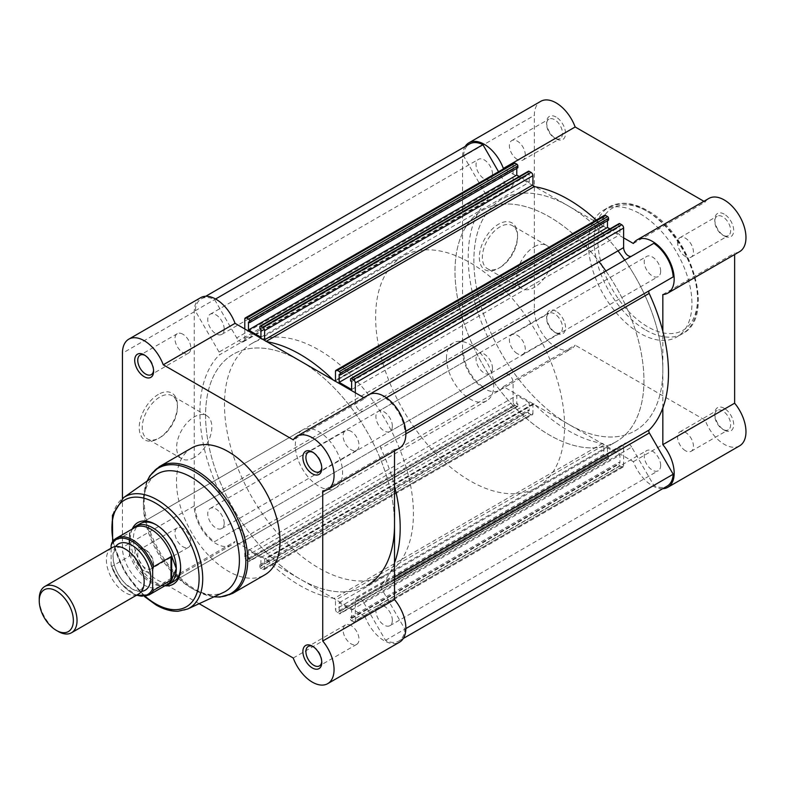 <?xml version="1.0" encoding="UTF-8"?>
<svg xmlns="http://www.w3.org/2000/svg" width="785" height="785" viewBox="0 0 785 785"><rect width="100%" height="100%" fill="white"/><g stroke="black" fill="none" stroke-linecap="round" stroke-linejoin="round"><path stroke-width="0.59" stroke-dasharray="3.92 2.94" d="M394.521 562.855A141.624 81.768 60 0 1 380.853 584.913A2.669 1.541 -120 0 0 380.489 585.993A2.669 1.541 -120 0 0 381.039 587.857L404.874 629.138A29.398 16.966 60 0 1 398.829 641.041A29.398 16.966 60 0 1 385.504 640.324L363.386 602.016L631.689 447.107L653.807 485.415A29.398 16.966 60 0 0 667.142 486.141M355.32 392.775L355.32 402.509A6.682 3.856 -120 0 0 358.235 409.23A6.682 3.856 -120 0 0 363.386 411.016L385.504 398.25A29.398 16.966 60 0 1 404.874 431.799L381.039 445.566A2.669 1.541 -120 0 0 380.489 446.793A2.669 1.541 -120 0 0 380.853 448.284A141.624 81.768 60 0 1 394.521 486.141M487.563 336.716L219.25 491.616A2.669 1.541 60 0 1 219.614 493.117A2.669 1.541 60 0 1 219.064 494.344L487.367 339.434A2.669 1.541 -120 0 0 487.927 338.207A2.669 1.541 -120 0 0 487.563 336.716A141.624 81.768 60 0 1 487.563 200.087A2.669 1.541 -120 0 0 487.927 199.007A2.669 1.541 -120 0 0 487.367 197.143L219.064 352.053A2.669 1.541 60 0 1 219.614 353.907A2.669 1.541 60 0 1 219.25 354.987L487.563 200.087M624.772 260.11A133.607 77.136 60 0 1 644.142 293.659A133.607 77.136 60 0 1 662.834 369.588A133.607 77.136 -120 0 0 644.142 293.659A133.607 77.136 -120 0 0 501.556 199.341A133.607 77.136 -120 0 0 473.885 260.502A133.607 77.136 -120 0 0 532.201 394.963A133.607 77.136 -120 0 0 635.163 430.759A133.607 77.136 -120 0 0 662.834 369.588A133.607 77.136 60 0 1 635.163 430.759A133.607 77.136 60 0 1 568.36 424.135A133.607 77.136 60 0 1 481.077 306.405A133.607 77.136 60 0 1 501.556 199.341A133.607 77.136 60 0 1 568.36 205.955A133.607 77.136 60 0 1 617.981 250.857M394.521 524.498A133.607 77.136 -120 0 0 336.206 390.037A133.607 77.136 -120 0 0 233.243 354.241A133.607 77.136 -120 0 0 205.572 415.412A133.607 77.136 -120 0 0 263.897 549.863A133.607 77.136 -120 0 0 366.85 585.659A133.607 77.136 -120 0 0 394.521 524.498A133.607 77.136 -120 0 0 300.047 360.864A133.607 77.136 -120 0 0 233.243 354.241A133.607 77.136 -120 0 0 212.764 461.305A133.607 77.136 -120 0 0 300.047 579.045A133.607 77.136 -120 0 0 366.85 585.659L616.264 441.661A133.607 77.136 60 0 1 549.461 435.047A133.607 77.136 60 0 1 462.179 317.307A133.607 77.136 60 0 1 482.657 210.243A133.607 77.136 60 0 1 549.461 216.866A133.607 77.136 60 0 1 599.083 261.768M660.666 271.247A11.628 6.712 -120 0 0 655.593 259.55A11.628 6.712 -120 0 0 646.634 256.43A11.628 6.712 -120 0 0 644.22 261.758A11.628 6.712 -120 0 0 649.293 273.455A11.628 6.712 -120 0 0 658.252 276.565A11.628 6.712 -120 0 0 660.666 271.247M392.353 426.157A11.628 6.712 -120 0 0 387.28 414.451A11.628 6.712 -120 0 0 378.321 411.34A11.628 6.712 -120 0 0 375.917 416.658A11.628 6.712 -120 0 0 380.99 428.355A11.628 6.712 -120 0 0 389.949 431.475A11.628 6.712 -120 0 0 392.353 426.157M492.499 174.152A11.628 6.712 -120 0 0 487.426 162.456A11.628 6.712 -120 0 0 478.467 159.345A11.628 6.712 -120 0 0 476.053 164.664A11.628 6.712 -120 0 0 481.136 176.36A11.628 6.712 -120 0 0 490.085 179.48A11.628 6.712 -120 0 0 492.499 174.152M224.186 329.062A11.628 6.712 -120 0 0 219.113 317.366A11.628 6.712 -120 0 0 210.154 314.255A11.628 6.712 -120 0 0 207.75 319.573A11.628 6.712 -120 0 0 212.823 331.27A11.628 6.712 -120 0 0 221.782 334.381A11.628 6.712 -120 0 0 224.186 329.062M492.499 368.342A11.628 6.712 -120 0 0 487.426 356.645A11.628 6.712 -120 0 0 478.467 353.525A11.628 6.712 -120 0 0 476.053 358.843A11.628 6.712 -120 0 0 481.136 370.549A11.628 6.712 -120 0 0 490.085 373.66A11.628 6.712 -120 0 0 492.499 368.342M224.186 523.242A11.628 6.712 -120 0 0 219.113 511.545A11.628 6.712 -120 0 0 210.154 508.435A11.628 6.712 -120 0 0 207.75 513.753A11.628 6.712 -120 0 0 212.823 525.45A11.628 6.712 -120 0 0 221.782 528.57A11.628 6.712 -120 0 0 224.186 523.242M660.666 465.426A11.628 6.712 -120 0 0 655.593 453.73A11.628 6.712 -120 0 0 646.634 450.619A11.628 6.712 -120 0 0 644.22 455.938A11.628 6.712 -120 0 0 649.293 467.634A11.628 6.712 -120 0 0 658.252 470.745A11.628 6.712 -120 0 0 660.666 465.426M392.353 620.336A11.628 6.712 -120 0 0 387.28 608.64A11.628 6.712 -120 0 0 378.321 605.52A11.628 6.712 -120 0 0 375.917 610.848A11.628 6.712 -120 0 0 380.99 622.544A11.628 6.712 -120 0 0 389.949 625.655A11.628 6.712 -120 0 0 392.353 620.336M246.676 560.225L514.98 405.315A2.669 1.541 60 0 1 513.096 402.048L244.783 556.957A2.669 1.541 -120 0 0 246.676 560.225L248.609 561.344A1.335 0.775 -120 0 0 249.277 561.412A1.335 0.775 -120 0 0 249.551 560.804L249.551 558.949L248.462 558.321L248.462 550.354L260.934 557.556L260.934 565.514L259.855 564.886L259.855 566.741A1.335 0.775 -120 0 0 260.797 568.379L262.73 569.498A2.669 1.541 -120 0 0 264.064 569.635A2.669 1.541 -120 0 0 264.623 568.409L264.623 559.224A1.335 0.775 60 0 1 264.898 558.616A1.335 0.775 60 0 1 265.889 558.93A141.624 81.768 -120 0 0 334.214 598.376A1.335 0.775 60 0 1 335.48 600.133L335.48 609.317A2.669 1.541 -120 0 0 337.364 612.594L339.306 613.703A1.335 0.775 -120 0 0 339.974 613.772A1.335 0.775 -120 0 0 340.248 613.163L608.561 458.254A1.335 0.775 60 0 1 608.287 458.872A1.335 0.775 60 0 1 607.61 458.803L339.306 613.703M260.797 568.379L529.11 413.469L531.043 414.588L262.73 569.498M631.689 256.106L363.386 411.016L631.689 256.106A6.682 3.856 -120 0 0 631.689 256.106L653.807 243.34M333.262 380.038A141.624 81.768 60 0 1 334.214 380.98A1.335 0.775 -120 0 0 335.205 381.294A1.335 0.775 -120 0 0 335.303 381.216M264.8 340.513A1.335 0.775 -120 0 0 265.889 341.534A141.624 81.768 60 0 1 266.831 341.691M244.783 328.954L244.783 338.688A6.682 3.856 60 0 1 243.399 341.75A6.682 3.856 60 0 1 236.717 337.893L505.03 182.983L498.534 171.729M219.064 352.053L195.23 310.762A29.398 16.966 60 0 1 201.274 298.859A29.398 16.966 60 0 1 214.599 299.585L236.717 337.893M219.25 491.616A141.624 81.768 60 0 1 219.25 354.987M244.783 556.957L244.783 537.401A6.682 3.856 -120 0 0 241.868 530.68A6.682 3.856 -120 0 0 236.717 528.894L214.599 541.66A29.398 16.966 60 0 1 195.23 508.101L219.064 494.344M214.599 541.66L505.03 373.984A6.682 3.856 -120 0 1 510.171 375.77A6.682 3.856 -120 0 1 513.096 382.491L513.096 402.048M621.74 466.957L353.427 621.857A2.669 1.541 -120 0 0 354.761 621.995A2.669 1.541 -120 0 0 355.32 620.768L623.624 465.868A2.669 1.541 60 0 1 623.074 467.085A2.669 1.541 60 0 1 621.74 466.957L619.797 465.839A1.335 0.775 60 0 1 618.855 464.2L350.552 619.11L350.552 617.255L351.631 617.883L351.631 609.916L339.159 602.713L339.159 610.681L340.248 611.309L340.248 613.163M350.552 619.11A1.335 0.775 -120 0 0 351.494 620.749L619.797 465.839M353.427 621.857L351.494 620.749M355.32 620.768L355.32 601.222A6.682 3.856 60 0 1 356.704 598.16A6.682 3.856 60 0 1 363.386 602.016M673.187 276.899L649.352 290.656M623.624 465.868L623.624 446.312A6.682 3.856 60 0 1 625.007 443.25A6.682 3.856 60 0 1 631.689 447.107M339.159 602.713L607.472 447.813L619.944 455.006L619.944 462.973L618.855 462.345L618.855 464.2M607.472 447.813L607.472 455.771L608.561 456.399L608.561 458.254M337.364 612.594L605.677 457.684L607.61 458.803M605.677 457.684A2.669 1.541 60 0 1 603.793 454.407L603.793 445.223L335.48 600.133M264.623 568.409L532.927 413.499L532.927 404.314A1.335 0.775 60 0 1 533.211 403.706A1.335 0.775 60 0 1 534.202 404.02A141.624 81.768 -120 0 0 602.517 443.466A1.335 0.775 60 0 1 603.793 445.223M532.927 413.499A2.669 1.541 60 0 1 532.377 414.725A2.669 1.541 60 0 1 531.043 414.588M529.11 413.469A1.335 0.775 60 0 1 528.158 411.84L259.855 566.741M260.934 557.556L529.247 402.646L529.247 410.614L528.158 409.986L528.158 411.84M529.247 402.646L516.775 395.444L516.775 403.411L517.865 404.039L517.865 405.894A1.335 0.775 60 0 1 517.59 406.502A1.335 0.775 60 0 1 516.922 406.434L248.609 561.344M514.98 405.315L516.922 406.434M482.912 386.75A29.398 16.966 60 0 1 463.533 353.201L487.367 339.434M195.23 310.762L463.533 155.862L487.367 197.143M463.533 155.862A29.398 16.966 60 0 1 469.577 143.959M244.783 319.132L513.096 164.232L513.096 183.778A6.682 3.856 60 0 1 511.712 186.84A6.682 3.856 60 0 1 505.03 182.983M513.096 164.232A2.669 1.541 60 0 1 513.645 163.005M516.775 168.373L516.775 167.117L517.865 167.745M260.934 337.187L529.247 182.287L519.268 176.517M529.247 182.287L529.247 174.319L528.158 173.691L528.158 171.837A1.335 0.775 60 0 1 528.433 171.228M596.217 220.055A141.624 81.768 60 0 1 602.517 226.07A1.335 0.775 -120 0 0 603.508 226.384A1.335 0.775 -120 0 0 603.793 225.776L335.48 380.686M335.48 371.501L603.793 216.591L603.793 225.776M603.793 216.591A2.669 1.541 60 0 1 604.342 215.365M607.472 220.732L607.472 219.486L608.561 220.114M609.965 228.886L619.944 234.646L619.944 226.679L618.855 226.051L618.855 224.196A1.335 0.775 60 0 1 619.13 223.588M350.552 380.96L618.855 226.051M351.631 381.588L619.944 226.679M351.631 389.556L619.944 234.646M339.159 374.386L607.472 219.486M259.855 328.601L528.158 173.691M260.934 329.229L529.247 174.319M248.462 322.027L516.775 167.117M214.599 299.585L215.59 299.007M195.23 508.101L463.533 353.201M249.551 558.949L517.865 404.039M248.462 558.321L516.775 403.411M248.462 550.354L516.775 395.444M260.934 565.514L529.247 410.614M259.855 564.886L528.158 409.986M340.248 611.309L608.561 456.399M339.159 610.681L607.472 455.771M351.631 609.916L619.944 455.006M351.631 617.883L619.944 462.973M350.552 617.255L618.855 462.345M385.504 640.324L653.807 485.415M404.874 629.138L405.855 628.569M404.874 431.799L405.747 431.299M385.504 398.25L386.377 397.74M321.742 661.569A11.225 6.476 -120 0 0 321.781 660.754A11.225 6.476 -120 0 0 313.843 647.007L312.332 646.134L313.843 647.007A11.225 6.476 -120 0 0 313.117 646.624M321.742 467.389A11.225 6.476 -120 0 0 321.781 466.575A11.225 6.476 -120 0 0 313.843 452.827L312.332 451.954L313.843 452.827A11.225 6.476 -120 0 0 313.117 452.445M144.165 570.862A13.365 7.713 60 0 1 134.716 554.495A13.365 7.713 60 0 1 144.165 549.049L144.165 549.049A13.365 7.713 60 0 1 153.615 565.406A13.365 7.713 60 0 1 144.165 570.862M145.676 549.922L144.165 549.049L145.676 549.922A11.225 6.476 -120 0 0 140.064 549.363A11.225 6.476 -120 0 0 138.346 558.351A11.225 6.476 -120 0 0 145.676 568.242A11.225 6.476 -120 0 0 151.289 568.801A11.225 6.476 -120 0 0 153.615 563.659A11.225 6.476 -120 0 0 145.676 549.922L145.676 549.922M153.585 370.294A11.225 6.476 -120 0 0 153.615 369.48A11.225 6.476 -120 0 0 145.676 355.733L144.165 354.859L145.676 355.733A11.225 6.476 -120 0 0 144.96 355.36M158.335 394.433A27.033 15.602 120 0 0 139.22 427.531A27.033 15.602 120 0 0 158.335 438.57L158.335 438.57A27.033 15.602 120 0 0 177.449 405.462A27.033 15.602 120 0 0 158.335 394.433M159.846 437.696L158.335 438.57L159.846 437.696A24.894 14.375 -60 0 1 147.403 438.933A24.894 14.375 -60 0 1 143.586 418.984A24.894 14.375 -60 0 1 159.846 397.043A24.894 14.375 -60 0 1 172.298 395.817A24.894 14.375 -60 0 1 177.449 407.209A24.894 14.375 -60 0 1 159.846 437.696L159.846 437.696M164.948 585.747A35.541 20.518 60 0 1 155.499 582.421A35.541 20.518 60 0 1 132.214 529.051M180.619 567.025A33.402 19.282 -120 0 0 180.638 566.171A33.402 19.282 -120 0 0 157.02 525.263L155.508 524.39L157.02 525.263A33.402 19.282 -120 0 0 156.274 524.841M302.245 430.121L140.319 523.605A33.402 19.282 -120 0 0 135.197 550.373A33.402 19.282 -120 0 0 157.02 579.811A33.402 19.282 -120 0 0 173.72 581.459L335.646 487.976A33.402 19.282 -120 0 0 340.768 461.207A33.402 19.282 -120 0 0 318.945 431.77A33.402 19.282 -120 0 0 302.245 430.121A33.402 19.282 -120 0 0 297.123 456.88A33.402 19.282 -120 0 0 318.945 486.317A33.402 19.282 -120 0 0 335.646 487.976M194.238 457.547A24.894 14.375 -60 0 1 181.796 458.783A24.894 14.375 -60 0 1 177.979 438.835A24.894 14.375 -60 0 1 194.238 416.904A24.894 14.375 -60 0 1 206.681 415.667A24.894 14.375 -60 0 1 210.498 435.616A24.894 14.375 -60 0 1 194.238 457.547M200.607 297.701A30.733 17.741 -120 0 0 194.238 311.773L194.238 505.952A30.733 17.741 -120 0 0 215.963 543.593A30.733 17.741 -120 0 0 231.33 545.114A30.733 17.741 -120 0 0 235.049 541.513L163.251 582.97A30.733 17.741 -120 0 1 159.532 586.562A30.733 17.741 -120 0 1 144.165 585.041A30.733 17.741 -120 0 1 122.44 547.41L122.44 498.504M293.247 658.026L365.054 616.568A30.733 17.741 -120 0 0 384.13 640.678A30.733 17.741 -120 0 0 399.496 642.199M351.072 431.338A11.225 6.476 -120 0 0 345.459 430.779A11.225 6.476 -120 0 0 343.732 439.767A11.225 6.476 -120 0 0 351.072 449.658A11.225 6.476 -120 0 0 356.675 450.217A11.225 6.476 -120 0 0 358.402 441.229A11.225 6.476 -120 0 0 351.072 431.338M182.905 334.243A11.225 6.476 -120 0 0 177.292 333.694A11.225 6.476 -120 0 0 175.565 342.682A11.225 6.476 -120 0 0 182.905 352.573A11.225 6.476 -120 0 0 188.508 353.132A11.225 6.476 -120 0 0 190.235 344.134A11.225 6.476 -120 0 0 182.905 334.243M182.905 528.423A11.225 6.476 -120 0 0 177.292 527.873A11.225 6.476 -120 0 0 175.565 536.861A11.225 6.476 -120 0 0 182.905 546.753A11.225 6.476 -120 0 0 188.508 547.312A11.225 6.476 -120 0 0 190.235 538.314A11.225 6.476 -120 0 0 182.905 528.423M351.072 625.517A11.225 6.476 -120 0 0 345.459 624.958A11.225 6.476 -120 0 0 343.732 633.956A11.225 6.476 -120 0 0 351.072 643.847A11.225 6.476 -120 0 0 356.675 644.397A11.225 6.476 -120 0 0 358.402 635.408A11.225 6.476 -120 0 0 351.072 625.517M155.744 475.003A67.873 39.191 -120 0 0 143.41 504.971A67.873 39.191 -120 0 0 191.403 588.102A67.873 39.191 -120 0 0 223.529 592.4M147.256 480.979A72.436 41.821 -120 0 0 143.41 501.242A72.436 41.821 -120 0 0 194.631 589.957L191.403 588.102L194.631 589.957A72.436 41.821 -120 0 0 214.099 596.767M191.638 447.999A73.221 42.272 -120 0 0 180.422 506.668A73.221 42.272 -120 0 0 228.249 571.186A73.221 42.272 -120 0 0 264.859 574.816M368.567 394.855A133.607 77.136 -120 0 0 318.945 349.953A133.607 77.136 -120 0 0 252.142 343.339A133.607 77.136 -120 0 0 231.663 450.404A133.607 77.136 -120 0 0 318.945 568.134A133.607 77.136 -120 0 0 385.749 574.757A133.607 77.136 -120 0 0 368.597 394.894M199.135 603.685L163.251 582.97M365.054 616.568L235.049 541.513M394.521 450.894L394.521 449.442A30.733 17.741 -120 0 0 399.496 448.019M368.764 394.796A30.733 17.741 -120 0 0 365.054 398.387L293.247 439.845M363.798 397.661L365.054 398.387M394.521 449.442L322.723 490.9M556.074 117.043A13.365 7.713 -120 0 0 546.635 122.499A13.365 7.713 -120 0 0 556.074 138.867L556.074 138.867A13.365 7.713 -120 0 0 565.524 133.411A13.365 7.713 -120 0 0 556.074 117.043M554.563 137.993L556.074 138.867L554.563 137.993A11.225 6.476 60 0 1 546.635 124.246A11.225 6.476 60 0 1 548.951 119.114A11.225 6.476 60 0 1 554.563 119.663A11.225 6.476 60 0 1 561.903 129.554A11.225 6.476 60 0 1 560.176 138.552A11.225 6.476 60 0 1 554.563 137.993M724.241 214.138A13.365 7.713 -120 0 0 714.792 219.594A13.365 7.713 -120 0 0 724.241 235.951L724.241 235.951A13.365 7.713 -120 0 0 733.69 230.505A13.365 7.713 -120 0 0 724.241 214.138M722.73 235.078L724.241 235.951L722.73 235.078A11.225 6.476 60 0 1 714.792 221.341A11.225 6.476 60 0 1 717.117 216.199A11.225 6.476 60 0 1 722.73 216.758A11.225 6.476 60 0 1 730.06 226.649A11.225 6.476 60 0 1 728.343 235.637A11.225 6.476 60 0 1 722.73 235.078M724.241 408.318A13.365 7.713 -120 0 0 714.792 413.774A13.365 7.713 -120 0 0 724.241 430.141L724.241 430.141A13.365 7.713 -120 0 0 733.69 424.685A13.365 7.713 -120 0 0 724.241 408.318M722.73 429.267L724.241 430.141L722.73 429.267A11.225 6.476 60 0 1 714.792 415.52A11.225 6.476 60 0 1 717.117 410.378A11.225 6.476 60 0 1 722.73 410.938A11.225 6.476 60 0 1 730.06 420.829A11.225 6.476 60 0 1 728.343 429.817A11.225 6.476 60 0 1 722.73 429.267M556.074 311.233A13.365 7.713 -120 0 0 546.635 316.689A13.365 7.713 -120 0 0 556.074 333.046L556.074 333.046A13.365 7.713 -120 0 0 565.524 327.59A13.365 7.713 -120 0 0 556.074 311.233M554.563 332.173L556.074 333.046L554.563 332.173A11.225 6.476 60 0 1 546.635 318.425A11.225 6.476 60 0 1 548.951 313.293A11.225 6.476 60 0 1 554.563 313.843A11.225 6.476 60 0 1 561.903 323.734A11.225 6.476 60 0 1 560.176 332.732A11.225 6.476 60 0 1 554.563 332.173M499.957 267.518L498.446 268.391A27.033 15.602 120 0 0 517.56 235.284A27.033 15.602 120 0 0 498.446 224.255A27.033 15.602 120 0 0 479.331 257.352A27.033 15.602 120 0 0 498.446 268.391L499.957 267.518A24.894 14.375 -60 0 1 487.514 268.755A24.894 14.375 -60 0 1 483.697 248.806A24.894 14.375 -60 0 1 499.957 226.865A24.894 14.375 -60 0 1 512.409 225.638A24.894 14.375 -60 0 1 517.56 237.031A24.894 14.375 -60 0 1 499.957 267.518M534.349 246.725A24.894 14.375 -60 0 1 546.792 245.489A24.894 14.375 -60 0 1 550.609 265.438A24.894 14.375 -60 0 1 534.349 287.369A24.894 14.375 -60 0 1 521.907 288.605A24.894 14.375 -60 0 1 518.09 268.656A24.894 14.375 -60 0 1 534.349 246.725M662.658 488.721A30.733 17.741 60 0 1 633.358 461.668L503.362 386.612A30.733 17.741 60 0 1 499.643 390.204A30.733 17.741 60 0 1 475.965 381.971A30.733 17.741 60 0 1 462.551 351.052L462.551 156.863A30.733 17.741 60 0 1 465.103 146.54M503.362 386.612L575.16 345.155A30.733 17.741 60 0 1 571.441 348.756A30.733 17.741 60 0 1 547.763 340.523A30.733 17.741 60 0 1 534.349 309.594L534.349 115.415A30.733 17.741 60 0 1 540.718 101.343M633.358 243.487L705.165 202.03A30.733 17.741 60 0 1 708.875 198.438M685.511 450.757A11.225 6.476 60 0 1 678.181 440.866A11.225 6.476 60 0 1 679.898 431.868A11.225 6.476 60 0 1 685.511 432.427A11.225 6.476 60 0 1 692.841 442.318A11.225 6.476 60 0 1 691.124 451.306A11.225 6.476 60 0 1 685.511 450.757M517.344 353.662A11.225 6.476 60 0 1 510.014 343.771A11.225 6.476 60 0 1 511.732 334.783A11.225 6.476 60 0 1 517.344 335.342A11.225 6.476 60 0 1 524.674 345.233A11.225 6.476 60 0 1 522.957 354.221A11.225 6.476 60 0 1 517.344 353.662M517.344 159.483A11.225 6.476 60 0 1 510.014 149.592A11.225 6.476 60 0 1 511.732 140.603A11.225 6.476 60 0 1 517.344 141.153A11.225 6.476 60 0 1 524.674 151.044A11.225 6.476 60 0 1 522.957 160.042A11.225 6.476 60 0 1 517.344 159.483M685.511 256.577A11.225 6.476 60 0 1 678.181 246.686A11.225 6.476 60 0 1 679.898 237.688A11.225 6.476 60 0 1 685.511 238.248A11.225 6.476 60 0 1 692.841 248.138A11.225 6.476 60 0 1 691.124 257.127A11.225 6.476 60 0 1 685.511 256.577M640.158 213.814A73.221 42.272 60 0 1 687.994 278.332A73.221 42.272 60 0 1 676.768 337A73.221 42.272 60 0 1 640.158 333.37A73.221 42.272 60 0 1 592.332 268.853A73.221 42.272 60 0 1 603.557 210.184A73.221 42.272 60 0 1 640.158 213.814M605.873 271.011A133.607 77.136 60 0 1 625.253 304.57A133.607 77.136 60 0 1 616.264 441.661A133.607 77.136 -120 0 0 643.935 380.499A133.607 77.136 -120 0 0 625.253 304.57A133.607 77.136 -120 0 0 482.657 210.243A133.607 77.136 -120 0 0 454.986 271.414A133.607 77.136 -120 0 0 513.312 405.865A133.607 77.136 -120 0 0 616.264 441.661L536.911 487.485A133.607 77.136 -120 0 0 564.582 426.314A133.607 77.136 -120 0 0 545.889 350.385A133.607 77.136 -120 0 0 403.304 256.067A133.607 77.136 -120 0 0 375.632 317.228A133.607 77.136 -120 0 0 433.948 451.689A133.607 77.136 -120 0 0 536.911 487.485M705.165 202.03L703.909 201.303M739.607 251.661A30.733 17.741 60 0 1 734.632 253.084L734.632 254.526M739.607 445.841A30.733 17.741 60 0 1 705.165 420.21L575.16 345.155M623.624 237.865L535.144 186.781M533.103 185.603L503.803 168.687M662.834 407.945L662.834 331.241M633.358 461.668L705.165 420.21M662.834 294.532L734.632 253.084M111.912 547.724A26.719 15.425 -120 0 0 106.377 559.95A26.719 15.425 -120 0 0 118.044 586.846A26.719 15.425 -120 0 0 138.631 594M58.149 631.434A26.719 15.425 60 0 1 39.25 598.71M115.63 546.527A26.719 15.425 -120 0 0 112.991 556.133A26.719 15.425 -120 0 0 122.529 580.606A26.719 15.425 -120 0 0 141.526 591.37M446.488 358.137A33.402 19.282 -120 0 0 461.07 391.754A33.402 19.282 -120 0 0 486.808 400.703A33.402 19.282 -120 0 0 493.726 385.406A33.402 19.282 -120 0 0 479.144 351.798A33.402 19.282 -120 0 0 453.406 342.849A33.402 19.282 -120 0 0 446.488 358.137M111.853 542.847L129.898 532.544L129.054 541.405A33.402 19.282 -120 0 0 141.457 572.569A33.402 19.282 -120 0 0 165.635 585.325A33.402 19.282 -120 0 0 165.713 585.306M111.097 548.185L111.097 564.66A31.665 18.281 -120 0 0 136.747 595.089M129.427 532.701L129.427 556.222L111.853 566.368L111.254 565.907L121.479 584.256L136.276 595.364M149.003 594.952A32.734 18.899 60 0 1 111.853 566.368L111.097 564.66M129.898 532.544L129.427 556.222M132.979 528.609A33.402 19.282 -120 0 0 132.93 528.668A33.402 19.282 -120 0 0 129.054 541.405L129.898 555.613M129.79 554.387A32.734 18.899 -120 0 0 163.731 585.669A32.734 18.899 -120 0 0 167.391 584.344M134.657 527.648A32.734 18.899 -120 0 0 131.674 530.15A32.734 18.899 -120 0 0 129.79 533.093M394.521 580.076L381.039 587.857M405.865 433.85L380.853 448.284M355.32 402.509L363.749 397.642M350.552 379.106L618.855 224.196M259.855 326.746L528.158 171.837M244.783 338.688L513.096 183.778M244.783 537.401L513.096 382.491M249.551 560.804L517.865 405.894M355.32 601.222L623.624 446.312M602.517 226.07L335.48 380.244M532.927 404.314L264.623 559.224M534.202 404.02L265.889 558.93M602.517 443.466L334.214 598.376M603.793 454.407L335.48 609.317M394.521 577.024L380.853 584.913M232.576 593.45A73.221 42.272 60 0 1 195.965 589.829A73.221 42.272 60 0 1 148.13 525.312A73.221 42.272 60 0 1 159.355 466.633M187.694 608.983A64.311 37.131 60 0 1 157.255 604.911A64.311 37.131 60 0 1 115.709 549.765A64.311 37.131 60 0 1 123.461 497.739M194.238 505.952L122.44 547.41M194.238 311.773L122.44 353.23M113.148 540.875A61.652 35.59 -120 0 0 145.186 596.355M194.631 589.957L213.922 596.845M647.723 211.626A70.542 40.732 60 0 1 697.6 298.025A70.542 40.732 60 0 1 647.723 326.825A70.542 40.732 60 0 1 597.836 240.426A70.542 40.732 60 0 1 647.723 211.626M645.829 330.102A73.221 42.272 -120 0 0 682.44 333.723A73.221 42.272 -120 0 0 693.665 275.054A73.221 42.272 -120 0 0 645.829 210.537A73.221 42.272 -120 0 0 609.219 206.916A73.221 42.272 -120 0 0 597.993 265.585A73.221 42.272 -120 0 0 645.829 330.102M462.551 156.863L534.349 115.415M462.551 351.052L534.349 309.594M252.142 343.339L403.304 256.067M378.321 411.34L646.634 256.43M210.154 314.255L478.467 159.345M210.154 508.435L478.467 353.525M378.321 605.52L646.634 450.619M243.399 341.75L511.712 186.84M201.274 298.859L205.749 296.279M236.717 528.894L505.03 373.984M356.704 598.16L625.007 443.25M398.829 641.041L403.313 638.46M389.949 625.655L658.252 470.745M221.782 528.57L490.085 373.66M221.782 334.381L490.085 179.48M389.949 431.475L658.252 276.565M603.508 226.384L335.205 381.294M533.211 403.706L264.898 558.616M264.064 569.635L532.377 414.725M623.074 467.085L354.761 621.995M517.59 406.502L249.277 561.412M608.287 458.872L339.974 613.772M181.796 458.783L147.403 438.933M345.459 430.779L308.23 452.268M177.292 333.694L140.064 355.183M177.292 527.873L140.064 549.363M345.459 624.958L308.23 646.447M385.749 574.757L366.85 585.659M143.41 504.971L143.41 501.242L147.099 481.097M356.675 644.397L319.456 665.886M188.508 547.312L151.289 568.801M188.508 353.132L151.289 374.622M356.675 450.217L319.456 471.707M231.33 545.114L159.532 586.562M144.401 596.472L124.256 571.451L112.647 541.493M206.681 415.667L172.298 395.817M180.638 566.171L180.638 567.918M177.449 407.209L177.449 405.462M153.615 369.48L153.615 371.226M153.615 563.659L153.615 565.406M321.781 466.575L321.781 468.311M321.781 660.754L321.781 662.501M546.635 124.246L546.635 122.499M714.792 221.341L714.792 219.594M714.792 415.52L714.792 413.774M546.635 318.425L546.635 316.689M517.56 237.031L517.56 235.284M603.557 210.184L609.219 206.916L621.926 203.286C629.972 202.972 638.382 205.346 647.164 210.409C691.085 233.371 716.715 316.934 682.44 333.723L676.768 337M546.792 245.489L512.409 225.638M679.898 431.868L717.117 410.378M511.732 334.783L548.951 313.293M511.732 140.603L548.951 119.114M679.898 237.688L717.117 216.199M691.124 257.127L728.343 235.637M522.957 160.042L560.176 138.552M522.957 354.221L560.176 332.732M691.124 451.306L728.343 429.817M499.643 390.204L571.441 348.756M521.907 288.605L487.514 268.755M143.998 580.988C144.813 582.195 141.663 590.968 140.603 589.78L136.158 590.251C135.658 591.272 131.782 588.799 124.521 582.823C117.289 574.61 113.501 565.975 113.158 556.918C112.343 555.702 115.493 546.939 116.553 548.126C124.658 542.415 144.96 565.19 143.998 580.988M486.808 400.703L173.72 581.459M163.731 585.669L165.635 585.325M131.674 530.15L132.93 528.668M453.406 342.849L140.319 523.605"/><path stroke-width="1.18" d="M649.352 290.656L405.747 431.299L649.352 290.656A2.669 1.541 -120 0 0 648.793 291.883A2.669 1.541 -120 0 0 649.156 293.384A141.624 81.768 60 0 1 649.156 430.013A2.669 1.541 -120 0 0 648.793 431.093A2.669 1.541 -120 0 0 649.352 432.947L394.521 580.076M355.32 382.952A2.669 1.541 -120 0 0 353.427 379.685L621.74 224.775A2.669 1.541 60 0 1 623.624 228.042L355.32 382.952L355.32 392.775M353.427 379.685L351.494 378.566A1.335 0.775 -120 0 0 350.826 378.498A1.335 0.775 -120 0 0 350.552 379.106L350.552 380.96L351.631 381.588L351.631 389.556L339.159 382.354L339.159 374.386L340.248 375.014L340.248 373.16A1.335 0.775 -120 0 0 339.306 371.531L337.364 370.412A2.669 1.541 -120 0 0 336.029 370.275A2.669 1.541 -120 0 0 335.48 371.501L335.48 380.686A1.335 0.775 -120 0 1 335.303 381.216M266.831 341.691A141.624 81.768 60 0 1 333.262 380.038M264.623 330.593A2.669 1.541 -120 0 0 262.73 327.316L531.043 172.406A2.669 1.541 60 0 1 532.927 175.683L264.623 330.593L264.623 339.777A1.335 0.775 -120 0 0 264.8 340.513M262.73 327.316L260.797 326.197A1.335 0.775 -120 0 0 260.129 326.128A1.335 0.775 -120 0 0 259.855 326.746L259.855 328.601L260.934 329.229L260.934 337.187L248.462 329.994L248.462 322.027L249.551 322.655L249.551 320.8A1.335 0.775 -120 0 0 248.609 319.161L516.922 164.251A1.335 0.775 60 0 1 517.865 165.89L249.551 320.8M246.676 318.043A2.669 1.541 -120 0 0 245.332 317.915L513.645 163.005A2.669 1.541 60 0 1 514.98 163.143L246.676 318.043L248.609 319.161M245.332 317.915A2.669 1.541 -120 0 0 244.783 319.132L244.783 328.954M394.521 486.141A141.624 81.768 60 0 1 394.521 562.855M366.85 585.659A133.607 77.136 -120 0 0 394.521 524.498L394.521 599.554L322.723 641.011A30.733 17.741 -120 0 1 327.698 683.657A30.733 17.741 -120 0 1 312.332 682.136A30.733 17.741 -120 0 1 293.247 658.026L199.135 603.685M405.855 628.569L673.187 474.238L649.352 432.947M673.187 474.238A29.398 16.966 60 0 1 667.142 486.141L403.313 638.46M205.749 296.279L469.577 143.959A29.398 16.966 60 0 1 482.912 144.675L498.534 171.729M514.98 163.143L516.922 164.251M249.551 322.655L517.865 167.745L517.865 165.89M519.268 176.517L516.775 175.084L516.775 168.373M260.129 326.128L528.433 171.228A1.335 0.775 60 0 1 529.11 171.297L260.797 326.197M531.043 172.406L529.11 171.297M532.927 175.683L532.927 184.868A1.335 0.775 -120 0 0 534.202 186.624A141.624 81.768 60 0 1 596.217 220.055M336.029 370.275L604.342 215.365A2.669 1.541 60 0 1 605.677 215.502L337.364 370.412M339.306 371.531L607.61 216.621L605.677 215.502M607.61 216.621A1.335 0.775 60 0 1 608.561 218.259L340.248 373.16M340.248 375.014L608.561 220.114L608.561 218.259M339.159 382.354L607.472 227.444L607.472 220.732M607.472 227.444L609.965 228.886M350.826 378.498L619.13 223.588A1.335 0.775 60 0 1 619.797 223.656L351.494 378.566M621.74 224.775L619.797 223.656M623.624 228.042L623.624 247.599A6.682 3.856 -120 0 0 626.518 254.301A6.682 3.856 -120 0 0 631.66 256.126M386.377 397.74L653.807 243.34A29.398 16.966 60 0 1 673.187 276.899L405.747 431.299M248.462 329.994L516.775 175.084M215.59 299.007L482.912 144.675M312.332 667.957A13.365 7.713 60 0 1 302.882 651.589A13.365 7.713 60 0 1 312.332 646.134L312.332 646.134A13.365 7.713 60 0 1 321.781 662.501A13.365 7.713 60 0 1 312.332 667.957M313.117 646.624A11.225 6.476 -120 0 0 308.23 646.447A11.225 6.476 -120 0 0 306.513 655.446A11.225 6.476 -120 0 0 313.843 665.337A11.225 6.476 -120 0 0 319.456 665.886A11.225 6.476 -120 0 0 321.742 661.569M312.332 473.767A13.365 7.713 60 0 1 302.882 457.41A13.365 7.713 60 0 1 312.332 451.954L312.332 451.954A13.365 7.713 60 0 1 321.781 468.311A13.365 7.713 60 0 1 312.332 473.767M313.117 452.445A11.225 6.476 -120 0 0 308.23 452.268A11.225 6.476 -120 0 0 306.513 461.266A11.225 6.476 -120 0 0 313.843 471.157A11.225 6.476 -120 0 0 319.456 471.707A11.225 6.476 -120 0 0 321.742 467.389M144.165 376.682A13.365 7.713 60 0 1 134.716 360.315A13.365 7.713 60 0 1 144.165 354.859L144.165 354.859A13.365 7.713 60 0 1 153.615 371.226A13.365 7.713 60 0 1 144.165 376.682M144.96 355.36A11.225 6.476 -120 0 0 140.064 355.183A11.225 6.476 -120 0 0 138.346 364.171A11.225 6.476 -120 0 0 145.676 374.062A11.225 6.476 -120 0 0 151.289 374.622A11.225 6.476 -120 0 0 153.585 370.294M132.214 529.051A35.541 20.518 60 0 1 155.499 524.39A35.541 20.518 60 0 1 155.508 524.39L155.499 524.39M156.274 524.841A33.402 19.282 -120 0 0 140.319 523.605L135.972 526.117A33.402 19.282 -120 0 0 132.979 528.609M223.529 592.4A67.873 39.191 -120 0 0 236.206 538.677A67.873 39.191 -120 0 0 191.403 477.26A67.873 39.191 -120 0 0 155.744 475.003L123.461 497.739A64.311 37.131 60 0 1 157.255 499.888A64.311 37.131 60 0 1 199.704 558.086A64.311 37.131 60 0 1 187.694 608.983L223.529 592.4M232.576 593.45L264.859 574.816A73.221 42.272 -120 0 0 276.084 516.147A73.221 42.272 -120 0 0 228.249 451.63A73.221 42.272 -120 0 0 191.638 447.999L159.355 466.633A73.221 42.272 60 0 1 195.965 470.264A73.221 42.272 60 0 1 243.801 534.781A73.221 42.272 60 0 1 232.576 593.45L219.986 597.071L213.922 596.845M128.799 339.159L200.607 297.701A30.733 17.741 -120 0 1 235.049 323.332L163.251 364.789A30.733 17.741 -120 0 0 128.799 339.159A30.733 17.741 -120 0 0 122.44 353.23L122.44 498.504M327.698 489.477A30.733 17.741 -120 0 0 327.698 453.995A30.733 17.741 -120 0 0 296.965 436.244L368.764 394.796A30.733 17.741 -120 0 1 399.496 412.537A30.733 17.741 -120 0 1 399.496 448.019L327.698 489.477A30.733 17.741 -120 0 1 322.723 490.9L322.723 641.011M296.965 436.244A30.733 17.741 -120 0 0 293.247 439.845L163.251 364.789M235.049 323.332L363.798 397.661M394.521 450.894L394.521 524.498M327.698 683.657L399.496 642.199A30.733 17.741 -120 0 0 394.521 599.554M155.508 524.39A35.541 20.518 60 0 1 180.638 567.918A35.541 20.518 60 0 1 164.948 585.747M165.713 585.306A33.402 19.282 -120 0 0 169.374 583.971L173.72 581.459A33.402 19.282 -120 0 0 180.619 567.025M465.103 146.54A30.733 17.741 60 0 1 468.91 142.801A30.733 17.741 60 0 1 484.276 144.322A30.733 17.741 60 0 1 503.362 168.432L575.16 126.974A30.733 17.741 60 0 0 556.074 102.864A30.733 17.741 60 0 0 540.718 101.343L468.91 142.801M623.624 237.865L633.358 243.487A30.733 17.741 60 0 1 637.077 239.886A30.733 17.741 60 0 1 652.443 241.407A30.733 17.741 60 0 1 672.519 268.49A30.733 17.741 60 0 1 667.809 293.109A30.733 17.741 60 0 1 662.834 294.532L662.834 331.241M637.077 239.886L708.875 198.438A30.733 17.741 60 0 1 724.241 199.959A30.733 17.741 60 0 1 744.317 227.032A30.733 17.741 60 0 1 739.607 251.661L667.809 293.109M599.083 261.768A133.607 77.136 60 0 1 605.873 271.011M617.981 250.857A133.607 77.136 60 0 1 624.772 260.11M703.909 201.303L575.16 126.974M662.658 488.721A30.733 17.741 60 0 0 667.809 487.299A30.733 17.741 60 0 0 662.834 444.644L734.632 403.196L734.632 254.526M734.632 403.196A30.733 17.741 60 0 1 739.607 445.841L667.809 487.299M535.144 186.781L533.103 185.603M662.834 444.644L662.834 407.945M71.504 632.759L138.631 594A26.719 15.425 -120 0 0 144.165 581.773A26.719 15.425 -120 0 0 132.498 554.877A26.719 15.425 -120 0 0 111.912 547.724L44.784 586.473A26.719 15.425 60 0 1 65.381 593.637A26.719 15.425 60 0 1 77.038 620.523A26.719 15.425 60 0 1 71.504 632.759A26.719 15.425 60 0 1 58.149 631.434L56.304 630.375A24.119 13.924 -120 0 0 73.358 620.523A24.119 13.924 -120 0 0 56.304 590.987A24.119 13.924 -120 0 0 39.25 600.829A24.119 13.924 -120 0 0 56.304 630.375M39.25 600.829L39.25 598.71A26.719 15.425 60 0 1 44.784 586.473M141.526 591.37A26.719 15.425 -120 0 0 150.779 577.956A26.719 15.425 -120 0 0 136.884 548.892A26.719 15.425 -120 0 0 115.63 546.527M169.374 583.971A33.402 19.282 -120 0 0 176.291 568.683L171.66 579.722L153.428 590.369A32.734 18.899 60 0 1 149.003 594.952L167.391 584.344A32.734 18.899 -120 0 0 172.249 578.898M111.097 545.428L111.853 542.847A32.734 18.899 60 0 1 116.278 538.255A32.734 18.899 60 0 1 153.428 566.848L152.673 569.429A31.665 18.281 -120 0 0 131.88 541.189A31.665 18.281 -120 0 0 111.097 545.428L111.097 548.185M152.673 569.429L152.673 588.662L153.428 590.369M153.428 566.848L170.993 556.702L172.249 557.605A32.734 18.899 -120 0 0 134.657 527.648L116.278 538.255L111.853 542.847M172.249 557.605L176.291 568.683A33.402 19.282 -120 0 0 161.71 535.066A33.402 19.282 -120 0 0 135.972 526.117M171.66 556.653L171.66 579.722M170.993 556.702L170.993 580.223M649.156 293.384L405.865 433.85M363.749 397.642L623.624 247.599M335.48 380.244L334.547 380.784M534.202 186.624L266.223 341.338M532.927 184.868L264.623 339.777M649.156 430.013L394.521 577.024M214.099 596.767A72.436 41.821 -120 0 0 244.881 548.372A72.436 41.821 -120 0 0 194.631 471.677A72.436 41.821 -120 0 0 147.256 480.979M145.186 596.355A61.652 35.59 -120 0 0 155.499 603.743A61.652 35.59 -120 0 0 199.096 578.574A61.652 35.59 -120 0 0 155.499 503.067A61.652 35.59 -120 0 0 113.148 540.875M136.747 595.089A31.665 18.281 -120 0 0 152.673 588.662M144.401 596.472L156.058 604.97C163.731 609.386 171.091 611.476 178.156 611.24L187.694 608.983M112.647 541.493L112.441 515.323L123.461 497.739M147.099 481.097L149.925 475.73L159.355 466.633M136.276 595.364L149.003 594.952"/></g></svg>
